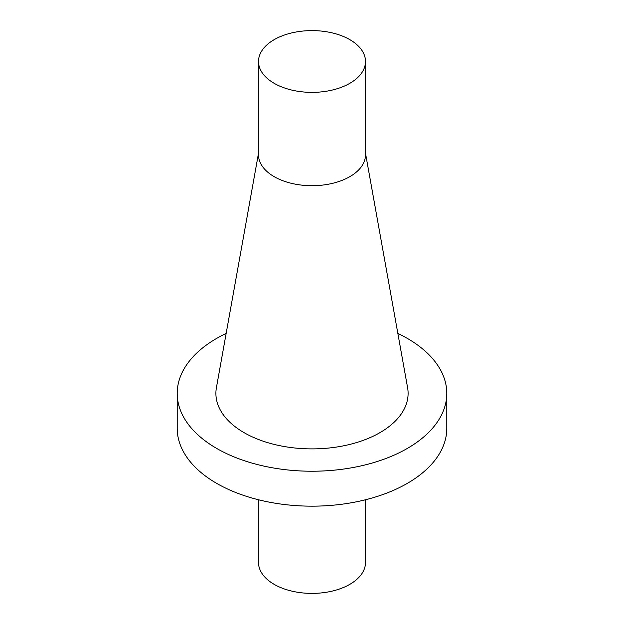 <?xml version="1.0" encoding="UTF-8"?>
<svg xmlns="http://www.w3.org/2000/svg" width="624" height="624" viewBox="0 0 624 624"><rect width="100%" height="100%" fill="white"/><g stroke="black" fill="none" stroke-linecap="round" stroke-linejoin="round"><path stroke-width="0.94" d="M258.508 499.777L258.508 562.513A53.492 30.88 0 0 0 291.533 591.045A53.492 30.88 0 0 0 349.822 584.345A53.492 30.88 0 0 0 365.492 562.513L365.492 499.777M226.153 333.411A134.792 77.821 0 0 0 177.208 393.409L177.208 428.345A134.792 77.821 0 0 0 312 506.165A134.792 77.821 0 0 0 446.792 428.345L446.792 393.409A134.792 77.821 0 0 0 407.316 338.38A134.792 77.821 0 0 0 397.847 333.411M177.208 393.409A134.792 77.821 0 0 0 312 471.229A134.792 77.821 0 0 0 446.792 393.409M365.492 153.231L407.589 387.683A96.104 55.481 180 0 1 379.954 432.643A96.104 55.481 180 0 1 270.691 443.5A96.104 55.481 180 0 1 216.411 387.683L258.508 153.231M258.508 61.487L258.508 154.822A53.492 30.88 0 0 0 291.533 183.355A53.492 30.88 0 0 0 349.822 176.662A53.492 30.88 0 0 0 365.492 154.822L365.492 61.487A53.492 30.88 0 0 0 332.467 32.955A53.492 30.88 0 0 0 274.178 39.655A53.492 30.88 0 0 0 258.508 61.487A53.492 30.88 0 0 0 291.533 90.02A53.492 30.88 0 0 0 349.822 83.327A53.492 30.88 0 0 0 365.492 61.487"/></g></svg>
